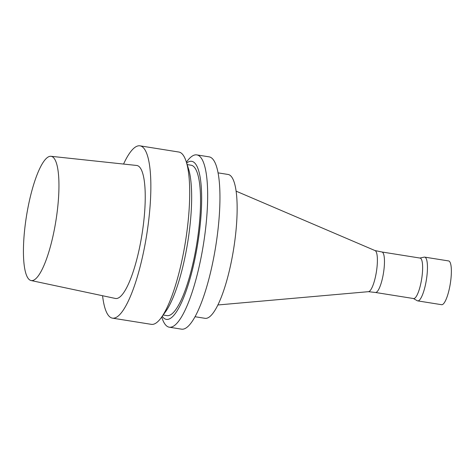 <?xml version="1.0" encoding="UTF-8"?>
<svg xmlns="http://www.w3.org/2000/svg" width="475" height="475" viewBox="0 0 475 475"><rect width="100%" height="100%" fill="white"/><g stroke="black" fill="none" stroke-linecap="round" stroke-linejoin="round"><path stroke-width="0.71" d="M381.912 251.987A20.496 4.857 99.1 0 1 381.959 251.999A20.496 4.857 99.1 0 1 383.479 272.994A20.496 4.857 99.1 0 1 375.511 292.475A20.496 4.857 99.1 0 1 375.458 292.469M236.069 191.14L375.078 250.598A20.835 4.934 99.1 0 1 376.39 271.866A20.835 4.934 99.1 0 1 368.535 291.668L217.93 304.968M381.936 251.993L420.078 258.073A20.496 4.857 99.1 0 1 421.646 279.074A20.496 4.857 99.1 0 1 413.624 298.555L375.482 292.475M419.864 258.038L424.211 257.135A22.159 5.249 99.1 0 1 424.692 257.123A22.159 5.249 99.1 0 1 426.384 279.834A22.159 5.249 99.1 0 1 417.715 300.889A22.159 5.249 99.1 0 1 417.264 300.728L413.41 298.52M424.692 257.123L448.608 260.935A22.159 5.249 99.1 0 1 450.3 283.646A22.159 5.249 99.1 0 1 441.631 304.701L417.715 300.889M123.559 164.059A87.246 20.662 99.1 0 1 139.959 145.831A87.246 20.662 99.1 0 1 146.632 235.244A87.246 20.662 99.1 0 1 112.498 318.155A87.246 20.662 99.1 0 1 102.57 295.729M50.914 156.287L136.634 165.46A67.349 15.948 99.1 0 1 141.977 234.507A67.349 15.948 99.1 0 1 115.437 298.466L31.107 280.541A62.914 14.903 99.1 0 1 26.22 217.722A62.914 14.903 99.1 0 1 50.914 156.287A62.914 14.903 99.1 0 1 55.907 220.786A62.914 14.903 99.1 0 1 31.107 280.541M139.959 145.831L178.82 152.03A87.246 20.662 99.1 0 1 186.152 161.458A87.246 20.662 99.1 0 1 185.493 241.437A87.246 20.662 99.1 0 1 161.257 317.662A87.246 20.662 99.1 0 1 151.353 324.348L112.498 318.155M186.152 161.458L188.403 168.435A80.038 18.958 99.1 0 1 187.797 241.805A80.038 18.958 99.1 0 1 165.561 311.737L161.257 317.662M187.156 164.576L191.033 165.193A76.166 18.038 99.1 0 1 196.858 243.253A76.166 18.038 99.1 0 1 167.058 315.632L163.18 315.014M186.663 163.05A80.038 18.958 99.1 0 1 197.766 243.396A80.038 18.958 99.1 0 1 162.242 316.308M186.396 162.218L186.871 161.571A87.246 20.662 99.1 0 1 196.769 154.886A87.246 20.662 99.1 0 1 203.442 244.298A87.246 20.662 99.1 0 1 169.308 327.21A87.246 20.662 99.1 0 1 161.975 317.781L161.726 317.015M196.769 154.886L209.053 156.845A87.246 20.662 99.1 0 1 215.727 246.258A87.246 20.662 99.1 0 1 181.587 329.169L169.308 327.21M218.019 172.858L228.047 174.456A72.847 17.254 99.1 0 1 233.617 249.108A72.847 17.254 99.1 0 1 205.117 318.333L195.088 316.73M381.959 251.999L374.965 250.551M375.511 292.475L368.41 291.68"/></g></svg>
